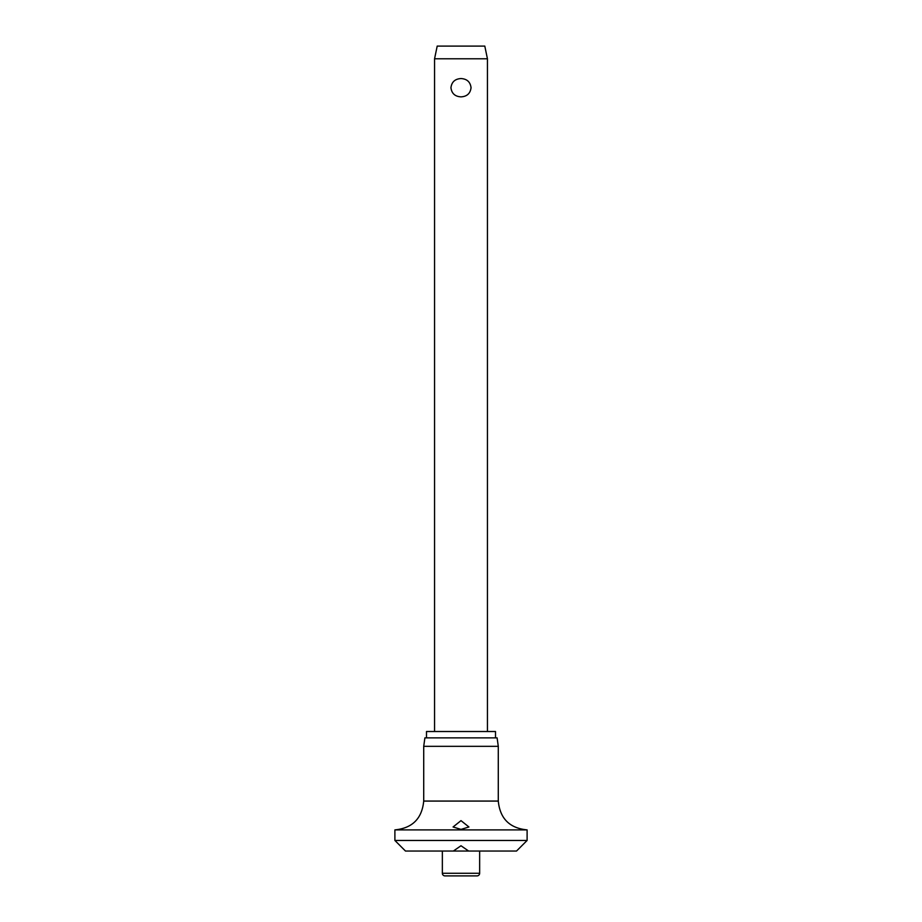 <?xml version="1.0" encoding="UTF-8"?>
<svg xmlns="http://www.w3.org/2000/svg" width="922" height="922" viewBox="0 0 922 922"><rect width="100%" height="100%" fill="white"/><g stroke="black" fill="none" stroke-linecap="round" stroke-linejoin="round"><path stroke-width="1.38" d="M461 845.751L468.641 851.041L453.359 851.041L461 845.751M453.359 851.041L405.473 851.041L394.893 840.461L527.107 840.461L516.527 851.041L468.641 851.041M394.893 829.892C412.399 828.175 422.011 818.575 423.717 801.068L498.283 801.068C499.989 818.575 509.601 828.175 527.107 829.892L394.893 829.892L394.893 840.461M461 829.397L453.071 826.976L461 820.638L468.929 826.976L461 829.397M423.717 746.324L424.904 737.865L497.096 737.865L498.283 746.324L423.717 746.324L423.717 801.068M495.506 737.865L495.506 731.515L426.494 731.515L426.494 737.865M479.647 873.261A2.639 2.639 0 0 1 476.997 875.9L445.003 875.9A2.639 2.639 0 0 1 442.353 873.261L479.647 873.261L479.647 851.041M434.562 58.789L437.201 46.1L484.799 46.1L487.438 58.789L434.562 58.789L434.562 731.515M461 96.868C455.019 96.522 451.676 93.468 450.95 87.717C451.676 81.954 455.019 78.9 461 78.554C466.981 78.9 470.324 81.954 471.05 87.717C470.324 93.468 466.981 96.522 461 96.868M442.353 851.041L442.353 873.261M487.438 58.789L487.438 731.515M498.283 801.068L498.283 746.324M527.107 840.461L527.107 829.892"/></g></svg>
